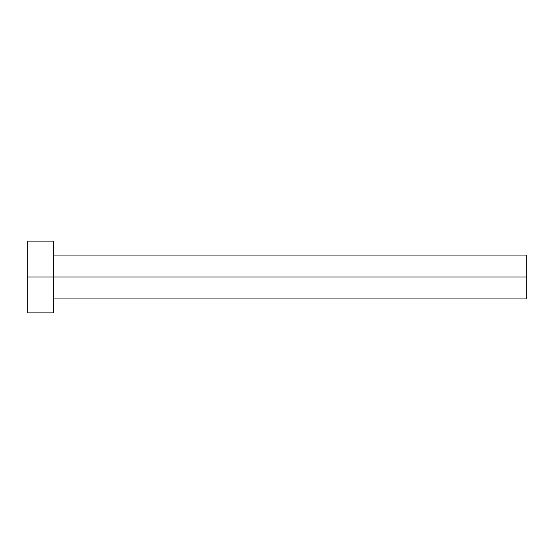 <?xml version="1.0" encoding="UTF-8"?>
<svg xmlns="http://www.w3.org/2000/svg" width="554" height="554" viewBox="0 0 554 554"><rect width="100%" height="100%" fill="white"/><g stroke="black" fill="none" stroke-linecap="round" stroke-linejoin="round"><path stroke-width="0.83" d="M27.7 312.899L27.7 241.101L27.7 277L526.3 277L526.3 298.938L526.3 277L27.7 277L27.7 312.899L53.627 312.899L53.627 241.101L53.627 312.899M526.3 277L526.3 255.062L526.3 277M53.627 298.938L526.3 298.938M27.7 241.101L53.627 241.101M53.627 255.062L526.3 255.062"/></g></svg>
